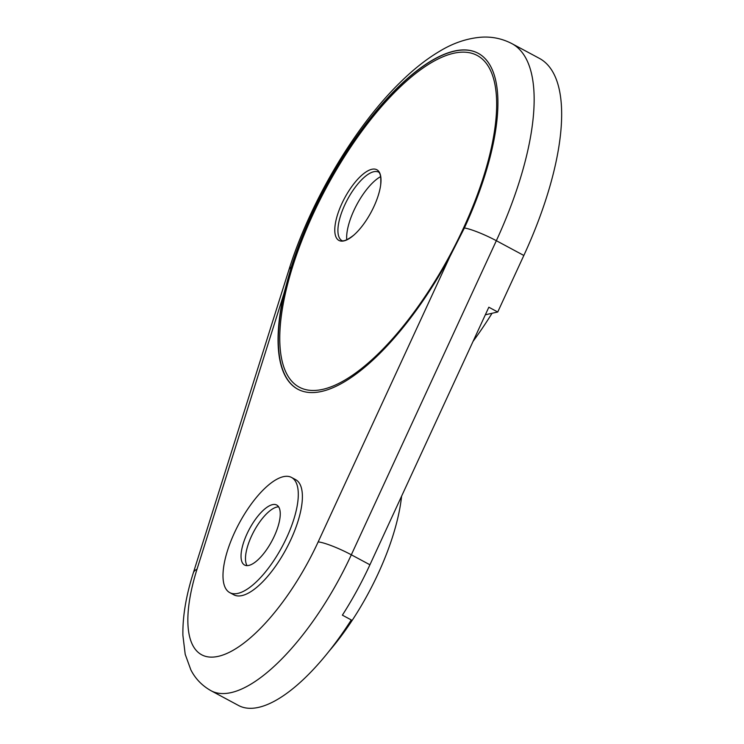 <?xml version="1.0" encoding="UTF-8"?>
<svg xmlns="http://www.w3.org/2000/svg" width="744" height="744" viewBox="0 0 744 744"><rect width="100%" height="100%" fill="white"/><g stroke="black" fill="none" stroke-linecap="round" stroke-linejoin="round"><path stroke-width="1.12" d="M369.926 564.78L351.326 554.801A27.23 3.999 -155.2 0 0 318.172 541.902L449.776 256.847L464.405 227.962A27.23 3.999 -155.2 0 1 496.341 240.703L351.326 554.801A160.648 60.115 118.2 0 1 211.026 690.72L238.526 705.479A160.648 60.115 118.2 0 0 351.289 619.938L342.389 615.158A160.648 60.115 -61.8 0 0 369.926 564.78L488.836 307.216L497.736 311.996L523.841 255.462A215.1 80.492 -61.8 0 0 539.4 58.376L511.9 43.626A215.1 80.492 118.2 0 1 496.341 240.703L523.841 255.462M485.339 314.786L497.736 311.996M449.776 256.847A190.641 71.331 118.2 0 1 297.805 389.205A190.641 71.331 118.2 0 1 283.743 294.261L197.02 569.197A27.23 11.393 -162.5 0 0 193.3 572.945C186.037 595.749 182.568 616.534 182.894 635.311L185.2 654.302L190.836 669.823C195.337 678.705 202.07 685.67 211.026 690.72M291.546 477.453L295.638 479.648A65.351 24.45 118.2 0 1 294.764 530.463A65.351 24.45 118.2 0 1 233.839 594.809L229.747 592.615A65.351 24.45 -61.8 0 0 282.19 546.589A65.351 24.45 -61.8 0 0 291.546 477.453A65.351 24.45 -61.8 0 0 230.621 541.799A65.351 24.45 -61.8 0 0 229.747 592.615M473.054 341.394A186.353 69.731 -61.8 0 0 492.054 313.28M401.593 496.192A136.877 51.215 118.2 0 1 386.285 554.531A136.877 51.215 118.2 0 1 328.941 651.344M478.28 53.345A190.641 71.331 -61.8 0 0 300.613 241.103A190.641 71.331 -61.8 0 0 297.935 389.27M464.405 227.962A190.641 71.331 -61.8 0 0 478.197 53.298A190.641 71.331 -61.8 0 0 300.464 241.019A190.641 71.331 -61.8 0 0 291.295 266.966L283.743 294.261M301.729 240.851A188.213 70.429 -61.8 0 0 374.716 357.139A188.213 70.429 -61.8 0 0 488.185 66.104A188.213 70.429 -61.8 0 0 301.729 240.851M339.459 209.25A40.111 15.01 -61.8 0 0 353.846 235.095A40.111 15.01 -61.8 0 0 380.649 185.135A40.111 15.01 -61.8 0 0 367.164 171.241A40.111 15.01 -61.8 0 0 339.459 209.25M380.686 176.588A41.385 15.484 -61.8 0 0 351.484 216.151A41.385 15.484 -61.8 0 0 346.732 239.847M278.647 506.831A34.038 12.732 -61.8 0 0 249.454 540.944A34.038 12.732 -61.8 0 0 247.092 565.617M245.008 538.554A34.038 12.732 -61.8 0 0 244.553 565.021A34.038 12.732 -61.8 0 0 271.867 541.055A34.038 12.732 -61.8 0 0 276.74 505.046A34.038 12.732 -61.8 0 0 245.008 538.554M318.172 541.902A133.418 49.922 118.2 0 1 218.299 656.338A133.418 49.922 118.2 0 1 197.02 569.197M380.649 185.135C381.254 176.3 380.203 171.827 377.487 171.734A38.8 14.517 -61.8 0 0 342.445 210.385A38.8 14.517 -61.8 0 0 340.919 239.866C342.5 242.079 346.816 240.489 353.846 235.095M291.295 266.966A27.23 11.393 -162.5 0 0 288.867 269.998C309.913 202.396 354.618 126.759 400.291 82.324C413.432 69.359 426.591 58.971 439.778 51.169C453.254 43.003 467.065 38.344 481.21 37.2C491.961 36.465 502.191 38.604 511.9 43.626M288.867 269.998L193.3 572.945"/></g></svg>
